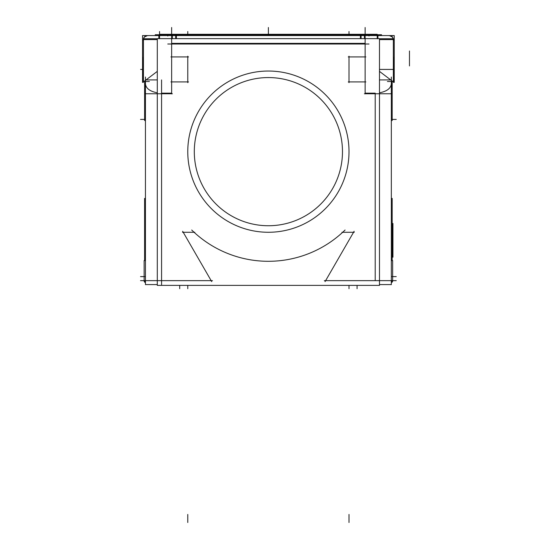 <?xml version="1.0" encoding="UTF-8"?>
<svg xmlns="http://www.w3.org/2000/svg" width="550" height="550" viewBox="0 0 550 550"><rect width="100%" height="100%" fill="white"/><g stroke="black" fill="none" stroke-linecap="round" stroke-linejoin="round"><path stroke-width="0.82" d="M145.447 83.847C145.929 88.371 149.882 91.362 157.293 92.826C149.882 91.362 145.929 88.371 145.447 83.847M171.648 93.163L161.569 93.163L171.648 93.163M391.332 83.847C390.851 88.371 386.897 91.362 379.479 92.826C386.897 91.362 390.851 88.371 391.332 83.847M365.131 93.163L375.21 93.163L365.131 93.163M365.131 43.374L171.648 43.374L365.131 43.374M143.942 81.517L157.293 71.376M143.612 38.397L144.024 37.489M144.183 37.249L144.987 36.41M393.016 37.984L391.799 36.417M390.631 35.784L394.233 35.564L394.233 40.294L393.346 40.294M389.317 35.564A4.029 4.029 0 0 1 393.264 38.754L392.425 37.029L389.317 35.564A4.029 4.029 0 0 1 393.264 38.754A4.029 4.029 0 0 0 389.317 35.564M392.837 81.517L379.479 71.376M140.525 280.644L212.465 280.644M324.314 280.644L396.248 280.644M391.332 198.413L392.178 198.413L392.178 260.569M392.178 281.373L392.178 282.253L391.332 282.253M145.447 198.413L144.602 198.413L144.602 260.569M144.602 281.373L144.602 282.253L145.447 282.253M396.248 276.616L391.332 276.616M145.447 276.616L140.525 276.616M145.447 284.639L145.447 77.034M391.332 284.639L391.332 77.034M391.332 260.569L392.645 260.569L392.645 281.373L391.332 281.373M182.662 231.303L211.709 281.614M145.447 260.569L144.134 260.569L144.134 281.373L145.447 281.373M145.461 280.644L145.447 284.577L157.293 284.577M145.447 79.915L157.293 79.915M172.377 93.761L144.719 93.761L144.719 82.356M144.609 82.356L144.609 120.532L145.447 120.532M392.178 82.356L392.178 120.532L391.332 120.532M364.402 93.761L392.061 93.761L392.061 82.356M379.479 79.915L391.332 79.915M391.318 280.644L391.318 284.577L379.479 284.577M157.293 285.388L157.293 38.631L379.479 38.631L379.479 285.388L157.293 285.388M194.81 232.272L182.497 232.272M345.07 230.024A109.642 109.642 0 0 1 191.709 230.024M354.283 232.272L341.969 232.272M325.071 281.614L354.118 231.303M171.648 79.516L171.648 93.892M171.648 37.957L171.648 81.07M167.778 44.007L369.002 44.007M365.131 37.957L365.131 81.07M365.131 79.516L365.131 93.892M348.281 81.916L365.86 81.916M349.009 56.196L349.009 82.644M365.86 56.925L348.281 56.925M188.499 56.925L170.919 56.925M187.77 82.644L187.77 56.196M170.919 81.916L188.499 81.916M194.446 156.303A74.092 74.092 0 0 1 268.386 77.564A74.092 74.092 0 0 1 342.334 156.303M342.334 147.001A74.092 74.092 0 0 1 268.386 225.741A74.092 74.092 0 0 1 194.446 147.001M396.248 119.405L391.332 119.405M145.447 119.405L140.525 119.405M348.851 156.716A80.616 80.616 0 0 0 268.386 71.032A80.616 80.616 0 0 0 187.928 156.716M187.928 146.589A80.616 80.616 0 0 0 268.386 232.272A80.616 80.616 0 0 0 348.851 146.589M176.378 38.631L176.378 34.856L365.131 34.856L365.069 35.564M171.71 35.564L171.648 34.856L176.378 34.856M171.648 38.631L171.648 34.677M158.847 38.631L158.847 35.564M171.648 35.626L172.349 35.564L172.349 38.631M143.131 57.358L143.131 81.517M143.447 39.242L143.447 81.517M157.293 38.754L143.447 38.754M147.483 35.564L144.347 37.029L143.516 38.754M142.622 35.564L394.158 35.564M143.488 40.294A4.029 4.029 0 0 1 148.163 35.626M142.725 81.517L149.373 81.517M143.433 82.356L142.546 82.356L142.546 38.754M143.433 40.294L142.546 40.294L142.546 35.564L146.761 35.626M379.479 38.754L393.346 38.754L393.346 82.356L394.233 82.356L394.233 38.754M393.284 40.294A4.029 4.029 0 0 0 388.616 35.626M394.054 81.517L387.406 81.517M393.346 38.754L393.332 39.242M393.332 81.517L393.346 82.356M364.423 38.631L364.423 35.564L365.131 35.626M377.933 38.631L377.933 35.564M393.649 57.358L393.649 81.517M365.131 38.631L365.131 34.677M360.401 38.631L360.401 34.856M377.224 36.018L377.224 34.299L369.002 34.299L369.002 36.018M377.217 34.753L377.217 34.299M364.678 34.856L364.678 34.299M167.778 36.018L167.778 34.299L369.002 34.299M172.102 34.856L172.102 34.299M159.562 34.753L159.713 34.299M167.778 34.299L159.555 34.299L159.555 36.018M155.203 34.753L381.576 34.753M161.569 93.761L161.569 280.644L161.569 93.761M375.21 280.644L375.21 93.761L375.21 280.644M349.009 285.388L349.009 288.702M187.77 285.388L187.77 288.702M161.569 79.915L161.569 284.577M187.77 522.5L187.77 514.436L187.77 522.5M392.941 257.187L392.941 223.479L392.941 257.187M349.009 522.5L349.009 514.436L349.009 522.5M357.067 285.388L357.067 288.702M179.706 285.388L179.706 288.702M175.677 35.564L175.677 38.631M159.555 38.631L159.555 31.529M157.293 39.593L143.433 39.593M394.219 39.593L379.479 39.593M377.224 38.754L377.224 34.568M361.103 38.631L361.103 35.564M409.475 50.978L409.475 64.481L409.475 50.978M143.131 69.424L140.608 69.424M187.77 34.299L187.77 31.529M349.009 34.299L349.009 31.529M393.649 69.424L379.479 69.424L393.649 69.424M268.386 34.299L268.386 27.5L268.386 34.299M409.475 65.931L409.475 51.15L409.475 65.931M365.131 34.299L365.131 27.5L365.131 34.299M171.648 34.299L171.648 27.5L171.648 34.299"/></g></svg>
